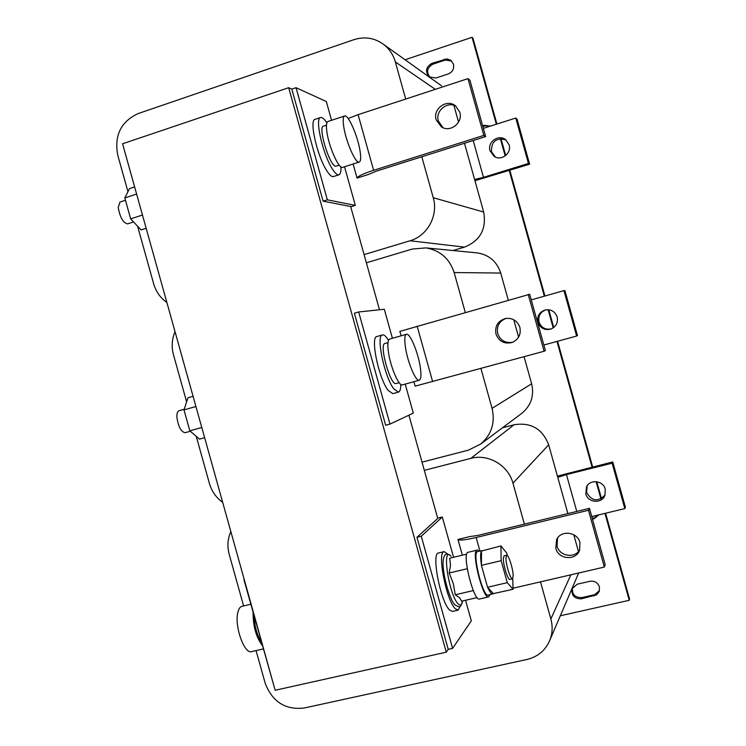 <?xml version="1.0" encoding="UTF-8"?>
<svg xmlns="http://www.w3.org/2000/svg" width="746" height="746" viewBox="0 0 746 746"><rect width="100%" height="100%" fill="white"/><g stroke="black" fill="none" stroke-linecap="round" stroke-linejoin="round"><path stroke-width="1.12" d="M490.383 126.111L484.117 125.3L482.643 125.776M490.243 126.158L484.975 125.878L482.858 126.55M453.475 64.193L450.938 60.37L446.919 58.878L431.869 63.363C425.789 67.019 424.94 71.532 429.295 76.903L435.953 78.004L448.299 73.929C452.552 72.045 454.286 68.8 453.475 64.193M451.61 60.967L445.203 60.081L432.913 64.165C427.001 67.634 426.05 72.045 430.05 77.407M599.42 586.915C597.732 582.561 594.571 580.686 589.955 581.274L577.283 584.183L572.163 588.575C571.212 595.42 574.28 598.842 581.367 598.824L596.567 594.86L599.234 591.503L599.42 586.915M579.782 549.718C574.896 558.829 559.388 556.292 557.038 546.072L557.551 538.071M555.807 548.291L556.6 539.647C560.945 529.772 577.479 531.795 579.959 542.566L579.577 550.278C575.912 561.029 558.362 559.519 555.807 548.291M585.824 493.899C587.867 502.897 601.985 503.97 604.941 495.316L605.248 489.134C603.272 480.508 589.983 478.997 586.468 486.961L585.824 493.899M587.121 485.851L586.608 492.472C591.792 501.256 597.938 502.114 605.034 495.064M442.965 127.669L438.378 121.094C435.095 111.126 447.05 100.924 455.946 106.184M436.177 119.826C432.549 108.907 446.779 98.519 455.48 105.811L459.797 112.208C463.257 122.708 450.164 133.002 441.334 126.811L436.177 119.826M490.029 150.804L494.178 156.408C501.303 161.397 511.887 153.219 509.117 144.817L505.648 139.689C498.636 133.814 487.119 142.057 490.029 150.804M505.863 139.856C496.137 137.506 491.325 141.423 491.446 151.615L495.307 157.014M512.791 342.209C505.434 343.43 500.407 340.558 497.713 333.583C496.407 326.216 499.214 321.153 506.133 318.393M495.987 334.059C494.691 326.179 497.824 320.994 505.387 318.523C512.502 317.693 517.332 320.649 519.878 327.391C521.193 334.478 518.591 339.505 512.082 342.479C504.324 344.279 498.962 341.472 495.987 334.059M537.922 322.356C540.309 328.287 544.627 330.525 550.884 329.07C556.124 326.673 558.232 322.645 557.178 316.975C555.145 311.586 551.257 309.226 545.522 309.898C539.423 311.884 536.887 316.043 537.922 322.356M545.988 309.804C540.309 311.987 537.987 316.071 539.032 322.048C541.232 327.69 545.335 329.984 551.322 328.902M506.637 555.22L504.054 555.835L503.326 558.782C503.28 565.477 508.026 580.453 509.872 579.437L512.465 578.84L513.173 575.772C513.155 568.993 508.474 554.269 506.637 555.22L505.928 558.167C505.891 564.862 510.637 579.847 512.465 578.84M492.77 594.04C491.455 594.236 489.768 592.035 487.716 587.456L493.376 593.62L488.192 595.103C482.932 597.611 471.882 552.833 477.44 551.658L481.487 550.669M487.371 586.636L481.608 565.99L487.539 587.261L507.28 582.663L513.034 589.293L512.763 578.607M481.431 564.927C480.331 557.598 480.349 552.963 481.487 551.024L481.431 565.365L501.144 560.684L507.28 582.663M133.571 221.954L127.585 223.884C123.043 222.784 119.929 217.291 118.241 207.397L120.003 202.045L125.468 200.264M190.342 431.253L185.148 432.689C181.147 431.915 178.406 426.889 176.933 417.62C176.718 413.638 177.408 411.344 179.012 410.72L184.197 409.256M261.203 641.541C258.349 637.317 256.27 631.694 254.973 624.663L254.218 616.522M488.611 596.884L479.473 598.991C473.962 601.733 462.315 556.591 467.453 552.46L476.535 550.278C471.565 554.371 483.259 599.579 488.611 596.884L489.991 594.683M447.992 554.231L444.14 551.63L438.536 552.982C431.104 552.889 440.429 601.686 449.586 610.004L452.486 611.431L458.137 610.135L460.394 606.041M444.14 551.63C436.82 551.508 446.22 600.343 455.274 608.699L458.137 610.135M466.698 554.147L449.698 558.222L450.5 565.319L449.213 573.003L453.298 583.642L455.284 594.767L459.555 597.751L461.69 601.173L477.132 597.602M339.309 165.276L335.523 166.237C329.434 165.528 317.712 126.736 323.438 126.149L326.478 125.151M326.869 122.885C324.286 118.912 322.188 117.122 320.603 117.523L315.092 119.341C308.853 119.817 317.395 157.024 327.037 171.114C329.704 175.179 331.839 176.989 333.443 176.569L338.926 174.825C340.456 174.238 341.127 171.589 340.931 166.871M320.603 117.523C314.458 117.971 323.027 155.205 332.604 169.342C335.243 173.417 337.351 175.235 338.926 174.825M396.182 383.5L396.117 383.519C390.503 386.251 378.726 344.065 384.936 343.496L385.011 343.477M388.507 340.325L387.333 338.507C385.402 335.803 383.78 334.618 382.465 334.935L376.916 336.521C370.007 336.754 378.847 379.08 388.312 390.559L392.862 393.646L398.439 392.116C399.996 391.594 400.788 389.011 400.807 384.376M382.465 334.935C375.667 335.14 384.563 377.495 393.935 389.02L398.439 392.116M405.507 347.692C404.313 339.616 404.621 335.15 406.449 334.301C409.871 332.763 417.891 351.739 420.166 366.519C421.434 374.725 421.136 379.304 419.271 380.236C415.951 381.924 407.754 362.696 405.507 347.692M419.271 380.236L402.467 384.852C398.951 386.587 390.634 367.461 388.498 352.476C387.361 344.41 387.752 339.943 389.682 339.057L406.449 334.301M343.673 126.233C342.806 120.078 343.123 116.665 344.624 116.003C348.261 114.119 358.071 136.798 360.141 151.541C361.064 157.844 360.766 161.35 359.227 162.069C355.739 164.148 345.706 141.218 343.673 126.233M359.227 162.069L342.656 167.356C338.964 169.491 328.772 146.701 326.86 131.725C326.049 125.57 326.431 122.157 328.007 121.467L344.624 116.003M250.787 604.223L241.918 606.358C240.016 606.871 238.655 608.913 237.825 612.503C234.263 625.978 244.352 654.484 251.616 651.622L263.273 648.936M253.099 612.503C253.006 626.015 256.083 637.037 262.331 645.551M528.224 294.446L544.086 351.245L545.419 350.62L529.688 294.288L399.856 331.392L401.096 335.821M413.909 381.71L415.14 386.148L544.086 351.245M465.262 312.378L454.146 272.551C449.53 258.592 440.14 250.376 425.966 247.896L412.361 249.024L366.37 262.806M175.03 331.653C171.869 339.094 171.347 346.797 173.464 354.742L186.612 401.833M196.254 436.354L209.402 483.445C211.705 491.344 216.144 497.657 222.7 502.384M422.031 462.156L468.507 450.118L480.732 444.029C491.577 434.573 495.353 422.684 492.062 408.351L480.937 368.524M392.415 338.283L384.311 309.264L358.658 311.968L354.378 313.208L385.663 425.257L389.971 424.101L413.312 413.125L405.209 384.097M508.287 300.125L500.725 273.055C496.967 261.678 489.255 254.973 477.599 252.941L476.051 252.791M521.034 413.899L522.275 412.976C531.199 405.199 534.322 395.473 531.646 383.789L524.084 356.719M518.61 337.108L513.761 319.745M353.119 164.017L357.045 178.08L368.412 174.489L376.31 171.151L485.655 136.574L469.924 80.242L467.966 78.628L483.828 135.418L373.634 170.302C363.19 173.725 357.66 176.317 357.045 178.08M405.703 99.05L395.333 61.918C393.282 54.822 389.459 49.05 383.854 44.592C374.762 37.906 364.785 36.265 353.902 39.678L138.15 113.578C120.927 121.589 114.119 135.427 117.728 155.112L127.948 191.703M137.59 226.225L153.667 283.816C155.97 291.705 160.371 297.924 166.88 302.466M364.085 254.61L410.048 240.762C427.411 235.96 438.583 215.407 433.249 197.718L421.816 156.763M350.741 206.819L355.32 205.392L344.531 166.759M331.56 120.302L326.319 101.531L296.041 87.692L327.345 199.825L355.32 205.392M383.854 44.592L441.567 85.855M452.962 250.535L464.506 247.113C480.238 240.678 486.634 228.985 483.688 212.041L464.488 143.269M458.566 122.074L453.894 105.335M457.951 539.461C459.377 540.645 465.448 540.001 476.162 537.512L588.482 510.273L589.452 508.343L478.009 535.404L469.523 536.644L457.951 539.461L462.343 555.192M524.391 524.14L512.95 483.184C508.352 465.29 488.154 453.493 470.81 458.38L424.315 470.353M230.84 531.572C227.633 538.826 227.092 546.426 229.209 554.371L243.606 605.948M256.074 650.596L265.138 683.075C272.253 701.781 285.242 710.099 304.116 708.029L526.956 659.473C538.025 656.75 545.718 650.176 550.026 639.751C552.516 633.037 552.795 626.108 550.865 618.984L540.505 581.852M437.66 518.144L442.313 516.987L421.276 536.243L452.589 648.377L471.313 620.849L465.569 600.278M453.568 557.299L442.313 516.987M567.883 513.584L548.674 444.803C542.417 428.782 530.891 422.105 514.106 424.744L502.45 427.794M578.467 551.508L573.795 534.77M578.01 574.56L578.691 573.003M405.078 59.764L472.059 37.3L496.323 124.218M496.92 124.032L472.955 38.214L472.059 37.3M605.584 513.229L629.54 599.047L629.251 600.297L560.321 615.776M572.536 587.745C571.893 594.413 574.998 597.695 581.843 597.593L594.478 594.73L599.495 590.645M592.249 518.367L594.413 517.845L598.777 514.871M500.995 138.653L505.713 155.532M509.835 170.293L544.934 296.003M548.776 309.758L553.728 327.503M557.57 341.258L592.669 466.968M596.791 481.73L601.5 498.617M598.917 514.833L593.984 518.778L592.473 519.141M500.361 138.681L505.182 155.942M509.238 170.48L544.338 296.171M548.114 309.702L553.196 327.895M556.973 341.426L592.063 467.117M596.119 481.655L600.94 498.915M604.978 513.379L629.251 600.297M408.92 415.196L437.753 518.47L416.949 537.297L421.276 536.243M416.949 537.297L448.234 649.346L446.276 652.181L288.665 87.702L291.817 89.119L323.093 201.159L350.648 206.493L379.481 309.767M213.999 471.23L183.721 362.808M204.32 437.79L199.462 439.124L189.838 430.824L183.992 409.89L187.927 397.805L192.766 396.424M201.476 427.598L189.838 430.824M195.611 406.617L183.992 409.89M358.658 311.968L389.971 424.101M153.48 254.498L123.183 145.964M145.852 228.388L141.05 229.917L130.653 218.848L124.806 197.914L129.515 188.598L134.308 187.022M142.15 215.146L130.653 218.848M136.294 194.165L124.806 197.914M291.817 89.119L296.041 87.692M323.093 201.159L327.345 199.825M448.234 649.346L452.589 648.377M449.213 573.003L467.266 568.722M455.284 594.767L473.3 590.58M479.408 551.163L477.17 549.849M243.951 579.735L274.537 688.073M446.276 652.181L275.153 690.264L122.568 143.782L288.665 87.702M588.482 510.273L604.344 567.063L513.006 588.221M589.452 508.343L605.183 564.666L604.344 567.063M591.755 516.568L624.812 508.595L612.13 463.182L566.466 474.596L557.775 477.375M624.812 508.595L625.344 507.056L612.746 461.942L557.421 476.116M612.746 461.942L612.13 463.182M348.158 118.521L358.099 114.67L467.966 78.628M483.828 135.418L485.655 136.574M474.95 180.728L529.613 164.195L528.448 163.458L515.766 118.045L483.361 128.349M474.596 179.469L483.473 177.343L528.448 163.458M529.613 164.195L517.025 119.08L515.766 118.045M543.853 345.025L576.63 336.026L563.948 290.614L531.255 299.883M563.948 290.614L564.881 290.511L577.479 335.625L576.63 336.026M507.42 555.602L506.683 552.972L500.93 545.941L501.144 560.684M493.376 593.62L513.034 589.293M481.487 551.024L500.93 545.941M481.431 565.365L481.608 565.99M484.117 125.3L484.975 125.878M444.206 59.251L445.203 60.081M451.004 556.283C441.306 544.617 448.961 595.69 458.333 604.046C460.543 606.069 461.942 605.053 462.529 600.978C460.012 608.885 459.993 607.216 455.256 605.127C449.95 601.229 441.418 571.147 443.31 559.677C444.252 553.728 446.761 552.516 450.836 556.04L451.004 556.283M454.146 272.551L500.725 273.055M492.062 408.351L531.646 383.789M395.333 61.918L435.31 89.343M410.048 240.762L464.506 247.113M433.249 197.718L483.688 212.041M470.81 458.38L514.106 424.744M512.95 483.184L548.674 444.803M550.865 618.984L570.858 574.821M504.464 427.272L504.24 426.46M455.181 250.749L454.957 249.947M476.162 537.512L479.939 551.042M576.751 511.42L566.466 474.596M358.099 114.67L373.634 170.302M483.473 177.343L473.197 140.509M417.126 326.095L432.661 381.728M593.984 518.778L594.413 517.845M581.843 597.593L581.367 598.824M594.049 595.942L594.478 594.73M431.869 63.363L432.913 64.165M556.6 539.647L557.197 538.603M495.027 156.884L494.178 156.408M396.117 383.519L399.157 382.679M384.936 343.496L387.976 342.638M425.966 247.896L477.599 252.941M480.732 444.029L522.275 412.976M550.026 639.751L578.672 573.012M441.334 126.811L442.387 127.398M586.953 486.112L586.468 486.961M572.368 588.09L572.163 588.575"/></g></svg>
